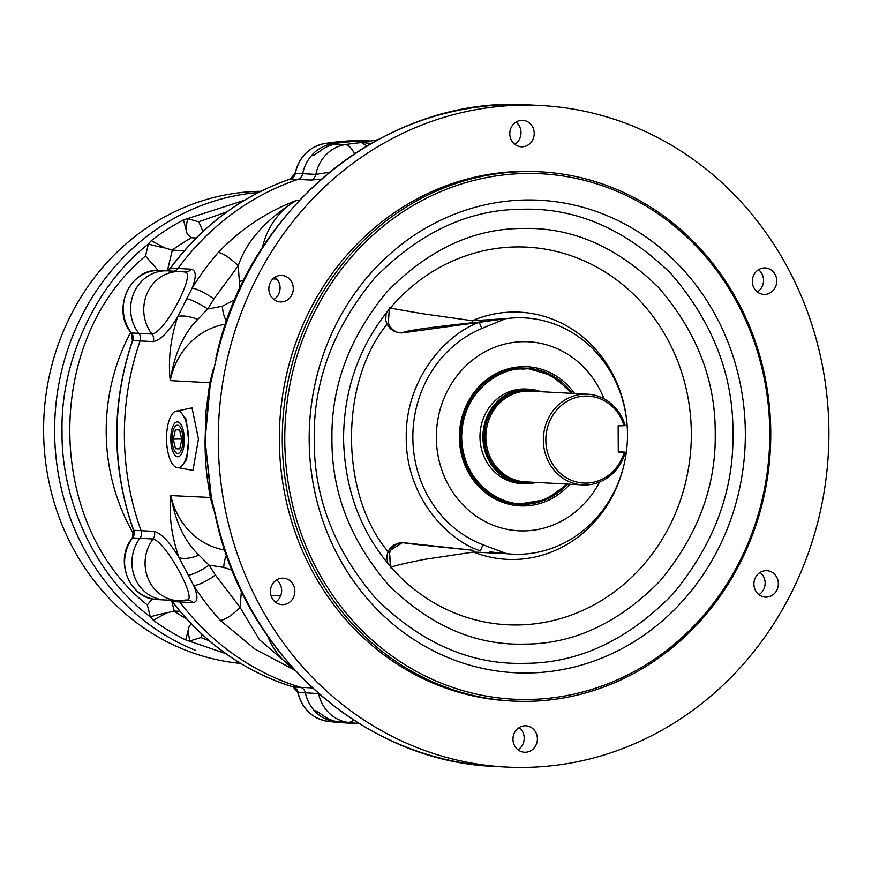 <?xml version="1.0" encoding="UTF-8"?>
<svg xmlns="http://www.w3.org/2000/svg" width="872" height="872" viewBox="0 0 872 872"><rect width="100%" height="100%" fill="white"/><g stroke="black" fill="none" stroke-linecap="round" stroke-linejoin="round"><path stroke-width="1.31" d="M152.24 598.879L147.314 604.939C44.755 524.214 43.785 339.96 145.482 256.063L148.382 244.051A18.922 1.45 -166.5 0 0 164.906 247.931L172.22 250.122L184.254 250.765M196.178 237.991L191.459 237.74A215.755 198.838 93 0 0 172.22 250.122M180.003 611.348L174.106 611.032A215.755 198.838 93 0 0 186.837 619.131M145.482 256.063L158.105 270.418M164.906 247.931L151.292 240.628A231.767 213.596 -87 0 1 183.491 219.908L187.099 233.642L190.99 237.653M187.099 233.642A18.922 7.205 105.4 0 1 187.687 218.741L198.74 221.782L202.969 231.44M240.661 663.428A236.574 218.022 -87 0 1 43.6 431.193A236.574 218.022 -87 0 1 260.804 191.306M209.204 640.735L200.92 637.563L202.053 634.402M200.92 637.563L189.889 640.942A18.922 6.965 73 0 1 189.159 626.478L191.208 623.785M189.159 626.478L185.692 639.917A231.767 213.596 -87 0 1 153.287 620.188L166.814 612.874L174.106 611.032M166.814 612.874A18.922 2.344 -14.2 0 0 150.333 616.864L147.314 604.939M151.292 240.628L148.382 244.051C95.473 285.144 60.332 361.564 62.043 431.814C61.073 502.098 96.999 577.417 150.333 616.864L153.287 620.188M183.491 219.908L244.269 200.353M225.641 653.553L185.692 639.917M210.806 382.808L216.3 358.555L209.411 388.313L205.084 440.327L210.414 382.514A7.576 0.698 10.5 0 1 209.792 382.71L170.247 380.617C167.98 360.005 170.476 338.707 177.725 316.7C168.623 331.949 160.459 340.254 153.232 341.617L132.751 340.527A264.968 244.193 93 0 0 133.754 530.307L141.09 530.699A264.968 244.193 -87 0 1 140.098 340.919A7.576 6.976 93 0 0 138.888 333.366A37.856 34.88 -87 0 1 134.277 292.055A37.856 34.88 -87 0 1 167.5 270.843A37.856 34.88 93 0 0 134.277 292.055A37.856 34.88 93 0 0 138.888 333.366A7.576 6.976 -87 0 1 140.098 340.919A264.968 244.193 93 0 0 141.09 530.699A7.576 6.976 -87 0 1 139.956 538.286A7.576 6.976 93 0 0 141.09 530.699L154.224 531.397C161.462 533.468 169.713 542.166 178.989 557.481C171.512 536.062 168.797 515.428 170.858 495.59L210.359 497.476C206.926 478.161 205.007 464.144 205.084 440.327L205.988 411.475L209.792 382.71L213.411 368.78M335.23 144.185L335.23 143.455A291.466 268.609 -87 0 1 367.101 140.904A291.466 268.609 93 0 0 332.047 143.935A37.856 34.88 93 0 0 302.693 173.702A7.576 6.976 -87 0 1 297.897 179.381A264.968 244.193 93 0 0 177.964 268.489A7.576 6.976 -87 0 1 173.997 271.192A7.576 6.976 93 0 0 177.964 268.489A264.968 244.193 -87 0 1 297.897 179.381A7.576 6.976 93 0 0 302.693 173.702A37.856 34.88 -87 0 1 311.457 155.598L312.928 155.674L319.228 151.75A37.856 34.88 93 0 1 333.671 144.523L345.181 144.632A291.466 268.609 -87 0 1 361.498 142.594L371.2 143.4M332.047 143.935L324.711 143.553A291.466 268.609 93 0 1 359.765 140.512A3.782 1.472 -90.9 0 0 359.722 140.512L361.956 140.555A37.856 34.88 93 0 0 359.765 140.512L367.101 140.904A37.856 34.88 -87 0 1 369.292 140.948A37.856 34.88 93 0 0 367.101 140.904L370.971 141.111M338.26 722.081L336.69 721.558A37.856 34.88 93 0 1 322.171 714.778L315.838 710.756L314.367 710.669A37.856 34.88 -87 0 1 305.407 692.848A37.856 34.88 93 0 0 335.066 721.7A291.466 268.609 93 0 0 353.236 723.324A291.466 268.609 -87 0 1 338.26 722.081L338.26 721.831M318.727 693.556L305.407 692.848A7.576 6.976 93 0 0 300.557 687.31A264.968 244.193 -87 0 1 179.708 601.942A7.576 6.976 93 0 0 178.498 600.699A7.576 6.976 -87 0 1 179.708 601.942A264.968 244.193 93 0 0 300.557 687.31A7.576 6.976 -87 0 1 305.407 692.848L297.766 692.368C302.017 708.762 311.991 718.397 327.687 721.308A3.782 1.461 97.2 0 1 327.687 721.308A3.782 1.461 97.2 0 1 327.643 721.297M133.438 530.187A3.782 0.61 160.1 0 0 133.754 530.307A7.576 6.976 93 0 1 132.62 537.904A37.856 34.88 93 0 0 127.508 577.199A37.856 34.88 93 0 0 157.494 599.587L164.83 599.98A37.856 34.88 -87 0 1 134.844 577.591A37.856 34.88 -87 0 1 139.956 538.286A37.856 34.88 93 0 0 134.844 577.591A37.856 34.88 93 0 0 164.83 599.98L177.964 600.666A37.856 34.88 -87 0 1 147.978 578.289A37.856 34.88 -87 0 1 153.09 538.983L132.62 537.904A3.782 0.872 -142.8 0 0 132.293 538.002L133.438 530.187C111.551 467.327 111.213 404.128 132.446 340.592L131.236 332.842C111.017 309.778 130.462 267.301 160.165 270.462A37.856 34.88 93 0 0 126.941 291.662A37.856 34.88 93 0 0 131.552 332.973A3.782 1.014 141.8 0 1 131.236 332.842M177.299 410.963L192.025 407.867L198.467 438.998L192.941 470.368L178.324 467.73M294.801 670.132L255.104 649.226L220.202 620.286A18.922 5.428 -42.2 0 0 240.029 607.348L215.373 574.997A18.922 4.502 147.5 0 1 193.649 585.45C198.26 596.437 197.988 602.171 192.843 602.639L172.373 601.549A3.782 0.992 142.7 0 1 172.056 601.418L170.988 600.307M335.23 143.455L337.137 143.64M336.701 143.847L335.535 144.12M321.321 179.109L311.032 180.079L290.55 179A264.968 244.193 93 0 0 170.629 268.107L191.099 269.186C196.255 270.32 196.592 276.642 192.091 288.163L177.725 316.7A18.922 6.856 -160.3 0 1 197.704 319.403L207.721 309.015L213.923 298.943L238.241 265.829C246.296 241.457 265.633 219.668 296.229 200.473L299.085 200.625M213.923 298.943A18.922 3.728 31.5 0 0 192.091 288.163A264.968 244.193 -87 0 1 218.283 252.499C240.378 229.303 266.363 211.961 296.229 200.473A71.918 66.283 93 0 0 262.396 247.648M132.446 340.592L132.751 340.527A7.576 6.976 93 0 0 131.552 332.973L152.022 334.063C165.059 332.94 197.355 271.17 184.483 271.977M153.232 341.617A7.576 6.976 -87 0 0 152.022 334.063A37.856 34.88 -87 0 1 147.412 292.752A37.856 34.88 -87 0 1 180.635 271.541L185.245 272.064A7.576 6.976 -87 0 0 191.099 269.186M215.373 574.997L209.062 565.121L198.936 555.104A18.922 7.652 -20.7 0 1 178.989 557.481L193.649 585.45A264.968 244.193 -87 0 0 220.202 620.286M192.843 602.639A7.576 6.976 -87 0 0 187.84 599.925L177.964 600.666M186.194 600.045C199.089 602.639 166.16 541.872 153.09 538.983A7.576 6.976 -87 0 0 154.224 531.397M225.586 324.133A71.918 66.283 93 0 0 170.247 380.617C174.345 354.108 183.502 333.704 197.704 319.403M506.109 767.033A331.207 305.233 -87 0 1 218.283 441.025A331.207 305.233 -87 0 1 541.076 105.545A331.207 305.233 -87 0 1 828.4 452.405A331.207 305.233 -87 0 1 506.109 767.033L495.1 766.455A331.207 305.233 -87 0 1 217.161 522.045L211.405 497.847L205.084 440.327L211.024 498.032M213.88 510.621L210.392 497.683A7.576 1.057 -11.2 0 1 211.024 497.967M198.936 555.104C184.581 541.414 175.228 521.587 170.858 495.59A71.918 66.283 93 0 0 224.747 550.036M180.569 467.675L186.641 459.457L188.559 439.935L186.227 419.301L179.643 410.941M294.202 669.478L259.464 639.797L240.029 607.348L241.359 591.783A17.037 0.818 -170.5 0 0 241.74 591.859M366.861 145.94L361.444 142.605M166.661 270.8A7.576 6.976 93 0 0 170.629 268.107A3.782 0.85 -143.8 0 0 170.291 268.205C202.086 225.434 242.111 195.699 290.354 179.022A3.782 1.384 -108.6 0 1 290.55 179A7.576 6.976 93 0 0 295.357 173.31L295.052 173.343C299.107 156.862 308.961 146.932 324.591 143.553A3.782 1.439 -99 0 1 324.711 143.553A37.856 34.88 93 0 0 295.357 173.31L315.828 174.389L329.42 172.242M218.283 252.499A18.922 4.752 41.1 0 1 238.241 265.829L239.865 288.49M186.957 298.758A18.922 3.586 30.3 0 1 207.721 309.015L222.327 306.236A17.037 6.551 -95.2 0 0 226.633 321.092M226.491 555.17A17.037 6.616 -86.6 0 0 223.701 567.432L209.062 565.121A18.922 4.371 148.8 0 1 188.396 575.16M166.552 438.769A28.395 10.998 89.1 0 1 177.114 410.963A28.395 10.998 89.1 0 1 188.559 439.935A28.395 10.998 89.1 0 1 177.997 467.73A28.395 10.998 89.1 0 1 166.552 438.769M275.454 602.171A13.244 12.208 93 0 0 276.631 579.934M517.99 749.789A13.244 12.208 93 0 0 519.156 727.542M758.934 594.671A13.244 12.208 93 0 0 760.112 572.435M757.343 291.957A13.244 12.208 93 0 0 758.52 269.71M514.818 144.338A13.244 12.208 93 0 0 515.995 122.102M273.863 299.456A13.244 12.208 93 0 0 275.04 277.209M217.161 522.045A5.679 0.676 166.4 0 1 216.703 521.892L216.703 521.892C247.419 657.662 365.695 761.703 495.1 766.455M172.078 439.063A14.148 5.483 89.1 0 1 177.343 425.209A14.148 5.483 89.1 0 1 183.044 439.259A14.148 5.483 89.1 0 1 177.779 453.495A14.148 5.483 89.1 0 1 172.078 439.063M270.429 591.587A13.244 12.208 -87 0 1 283.346 578.169A13.244 12.208 -87 0 1 294.834 592.044A13.244 12.208 -87 0 1 281.939 604.634A13.244 12.208 -87 0 1 270.429 591.587M512.965 739.205A13.244 12.208 -87 0 1 525.87 725.787A13.244 12.208 -87 0 1 537.37 739.663A13.244 12.208 -87 0 1 524.475 752.242A13.244 12.208 -87 0 1 512.965 739.205M753.909 584.087A13.244 12.208 -87 0 1 766.826 570.669A13.244 12.208 -87 0 1 778.314 584.545A13.244 12.208 -87 0 1 765.42 597.135A13.244 12.208 -87 0 1 753.909 584.087M752.329 281.373A13.244 12.208 -87 0 1 765.235 267.955A13.244 12.208 -87 0 1 776.734 281.83A13.244 12.208 -87 0 1 763.839 294.409A13.244 12.208 -87 0 1 752.329 281.373M509.793 133.754A13.244 12.208 -87 0 1 522.71 120.336A13.244 12.208 -87 0 1 534.198 134.212A13.244 12.208 -87 0 1 521.303 146.801A13.244 12.208 -87 0 1 509.793 133.754M268.849 288.872A13.244 12.208 -87 0 1 281.754 275.454A13.244 12.208 -87 0 1 293.254 289.319A13.244 12.208 -87 0 1 280.359 301.908A13.244 12.208 -87 0 1 268.849 288.872M512.54 701.044L509.597 700.881A264.968 244.193 -87 0 1 279.345 440.077A264.968 244.193 -87 0 1 537.577 171.697L540.509 171.849A264.968 244.193 -87 0 1 770.368 449.342A264.968 244.193 -87 0 1 512.54 701.044A264.968 244.193 -87 0 1 282.277 440.229A264.968 244.193 -87 0 1 540.509 171.849M284.763 440.24A263.072 242.449 -87 0 1 647.318 206.849A263.072 242.449 -87 0 1 649.705 662.36A263.072 242.449 -87 0 1 284.763 440.24M309.178 439.87A236.574 218.022 -87 0 1 539.746 200.244A236.574 218.022 -87 0 1 744.982 448.001A236.574 218.022 -87 0 1 514.774 672.726A236.574 218.022 -87 0 1 309.178 439.87M314.236 439.543C313.844 497.552 334.565 550.744 376.399 599.129C421.841 643.525 471.294 664.922 524.781 663.33C578.267 663.265 627.491 640.331 672.465 594.541C713.787 544.869 733.952 491.034 732.938 433.046C733.341 375.036 712.62 321.833 670.786 273.448C625.344 229.064 575.88 207.656 522.404 209.247C468.918 209.313 419.683 232.246 374.709 278.048C333.387 327.709 313.233 381.544 314.236 439.543M331.96 439.259C331.044 386.176 349.498 336.908 387.321 291.444C428.479 249.523 473.54 228.54 522.502 228.475C571.454 227.014 616.722 246.613 658.316 287.237C696.619 331.524 715.574 380.214 715.214 433.319C716.13 486.402 697.687 535.67 659.864 581.134C618.695 623.055 573.634 644.048 524.682 644.103C475.731 645.563 430.452 625.976 388.858 585.341C350.566 541.054 331.6 492.364 331.96 439.259M400.499 332.875L403.235 332.799A15.14 13.952 -87 0 1 400.793 332.897A15.14 13.952 -87 0 1 388.345 322.662L389.293 309.189M390.928 567.149L389.555 553.393C339.361 496.179 338.761 381.424 388.345 322.662M626.979 423.509A123.748 114.047 93 0 0 472.319 320.711L422.833 313.757C407.9 311.108 385.435 307.587 390.242 307.456M391.604 568.348C386.797 566.909 409.208 562.484 424.119 559.432L473.529 552.052A123.748 114.047 93 0 0 625.082 459.751L625.235 458.988A118.287 109.011 -87 0 1 506.872 553.72L473.529 552.052A15.14 2.082 -84.5 0 0 472.777 550.243L404.336 542.798A15.14 13.952 93 0 0 403.649 542.744A15.14 13.952 93 0 0 389.555 553.393M403.235 332.799L479.273 322.335A13.244 4.709 -112.5 0 0 482.009 328.406A115.268 106.231 93 0 0 412.848 437.7A115.268 106.231 93 0 0 483.143 544.837A13.244 4.927 -69.2 0 0 480.472 550.908C447.957 540.716 405.905 497.269 406.232 437.755C405.284 378.274 446.867 333.518 479.273 322.335L488.811 321.016L471.578 322.847C446.606 325.463 405.295 330.325 402.602 332.733A15.14 14.715 -79.9 0 1 399.812 332.81M404.336 542.798L403.42 542.733M402.384 542.7L389.326 550.962L390.449 566.604M471.578 322.847A15.14 2.158 -95.7 0 0 472.319 320.711L505.64 318.694A118.287 109.011 -87 0 1 627.055 424.435A118.287 109.011 -87 0 1 625.235 458.988M403.158 542.722A15.14 14.737 -89 0 1 403.703 542.776C406.407 543.638 447.772 547.801 472.777 550.243M488.157 319.37A15.14 1.155 -96.5 0 0 488.811 321.016L505.64 318.694L482.009 328.406M483.143 544.837L506.872 553.72L490.02 551.922A15.14 1.232 -84.3 0 0 489.377 553.273M599.554 482.074A94.634 87.211 -87 0 1 501.662 528.061A94.634 87.211 -87 0 1 436.36 437.646A94.634 87.211 -87 0 1 506.054 343.775A94.634 87.211 -87 0 1 603.969 398.766M569.787 484.222A69.651 64.19 -87 0 1 479.971 487.808A69.651 64.19 -87 0 1 485.65 380.465A69.651 64.19 -87 0 1 574.583 393.501M567.563 484.102A68.136 62.795 -87 0 1 519.625 504.31A68.136 62.795 -87 0 1 460.416 437.243A68.136 62.795 -87 0 1 526.819 368.235L524.988 368.137A68.136 62.795 93 0 0 484.963 381.031M479.349 487.175A68.136 62.795 93 0 0 517.794 504.212L545.578 499.732L567.618 484.102M171.348 271.279A37.856 34.88 93 0 0 167.5 270.843L180.635 271.541M521.271 483.546A47.317 43.611 -87 0 1 479.971 436.97A47.317 43.611 -87 0 1 526.263 389.054M618.292 451.805L625.333 452.176A45.42 41.856 -87 0 1 582.812 484.908A45.42 41.856 -87 0 1 543.343 440.197A45.42 41.856 -87 0 1 587.608 394.188A45.42 41.856 -87 0 1 625.191 425.689L618.15 425.841L618.292 452.328L624.243 452.241A43.535 40.112 -87 0 1 562.604 475.196A43.535 40.112 -87 0 1 562.233 404.706A43.535 40.112 -87 0 1 624.101 425.754M534.264 482.347C521.107 483.666 533.729 482.826 524.137 482.935L515.701 481.42L507.264 477.856L500.572 473.18L495.503 468.101L491.666 462.836L487.851 455.304L485.726 448.611L484.342 437.025L485.606 425.634L486.936 420.904L489.584 414.538L497.247 403.485L503.253 398.123L510.894 393.61L517.979 391.125L525.631 389.991C542.907 391.07 526.797 389.359 539.06 391.626M625.333 452.176L624.243 452.241M535.266 482.39A46.805 43.142 -87 0 1 484.113 437.155A46.805 43.142 -87 0 1 540.062 391.681M541.12 391.735A47.317 43.6 93 0 0 529.021 389.195A47.317 43.6 93 0 0 482.914 437.123A47.317 43.6 93 0 0 524.028 483.698A47.317 43.6 93 0 0 536.324 482.445M170.792 438.987A17.44 6.758 -90.9 0 0 177.834 456.786A17.44 6.758 -90.9 0 0 184.319 439.248A17.44 6.758 -90.9 0 0 177.289 421.906A17.44 6.758 -90.9 0 0 170.792 438.987M179.632 430.005L181.79 439.575L179.73 448.917L175.49 448.699L173.321 439.128L175.392 429.776L179.632 430.005M181.659 438.998L173.321 439.128M179.796 448.633L175.49 448.699M130.746 332.199A194.936 179.654 93 0 0 133.83 534.362M167.424 270.516L172.34 250.133M174.226 611.043L171.675 600.961M198.74 221.782L226.829 211.852M258.395 192.516A236.574 218.022 93 0 0 54.609 431.771A236.574 218.022 93 0 0 195.786 650.436M171.163 600.307A7.576 6.976 93 0 1 172.373 601.549A264.968 244.193 93 0 0 293.21 686.929L312.514 687.943M318.498 693.36A7.576 6.976 -87 0 1 318.542 693.545A37.856 34.88 -87 0 0 348.201 722.387A33.441 12.982 -86.8 0 0 353.487 719.934M338.565 721.874L348.201 722.387A291.466 268.609 -87 0 0 359.144 723.531M311.032 180.079A7.576 6.976 -87 0 0 315.828 174.389A37.856 34.88 -87 0 1 345.181 144.632A33.441 12.873 85 0 1 354.457 153.745M209.76 382.917A7.576 0.719 -169.6 0 0 210.359 382.786M210.948 497.694A7.576 1.079 -11.1 0 0 210.359 497.476M280.61 595.958L270.985 595.456M267.66 636.168A71.918 66.283 93 0 0 293.428 668.628M272.903 278.887L276.991 279.105M223.701 567.432L232.105 570.125M243.702 280.533A17.037 1.635 -10.2 0 0 239.735 281.351M234.95 299.543L222.327 306.236M216.3 358.555A331.207 305.233 -87 0 1 530.078 104.967C387.386 94.492 247.604 207.569 215.842 358.61M482.172 251.071A189.06 174.237 -87 0 1 691.038 445.145A189.06 174.237 -87 0 1 462.868 616.112C439.826 608.1 419.214 595.325 401.022 577.787C363.94 540.607 344.789 494.271 343.557 438.78C343.83 391.256 358.043 349.334 386.198 312.993C412.183 280.817 444.175 260.183 482.172 251.071M359.722 140.512A3.782 1.472 -90.9 0 0 359.689 140.512L324.591 143.553M335.066 721.7L327.73 721.308A37.856 34.88 93 0 1 298.071 692.466A7.576 6.976 93 0 0 293.21 686.929A3.782 1.428 107 0 1 293.079 686.907L297.766 692.368M345.901 722.943L327.687 721.308A291.466 268.609 93 0 0 345.901 722.943L359.34 723.651M572.413 393.381L552.139 375.516L526.819 368.235A68.136 62.795 -87 0 1 572.359 393.381M566.756 484.058C550.886 498.141 536.618 504.605 523.941 503.46C505.836 506.436 462.76 486.958 461.659 437.254C462.236 387.528 505.106 366.709 523.244 369.128C537.97 367.025 554.069 375.091 571.552 393.337M587.608 394.188L530.1 391.147A45.42 41.856 93 0 0 485.824 437.155A45.42 41.856 93 0 0 525.304 481.867L582.812 484.908M371.298 141.046L361.956 140.555M209.531 387.626L209.411 388.313M209.869 491.743L216.703 521.892M210.37 382.721L209.422 388.28M179.316 410.93L177.114 410.963M180.199 467.697L177.997 467.73M361.76 142.561L377.674 139.793M541.076 105.545L530.067 104.967M627.055 424.435L626.99 423.629M387.833 563.519L386.765 556.979L387.604 552.793L389.512 549.12L393.545 545.218L397.915 543.245L402.461 542.7M397.828 332.526L393.588 331L390.035 328.406L386.841 323.828L385.697 320.089L386.165 313.037M290.354 179.022L295.052 173.343M166.585 270.8L170.291 268.205M157.494 599.587C129.634 599.5 113.763 560.129 132.293 538.002M172.056 601.418C204.31 643.22 244.65 671.713 293.079 686.907M160.165 270.462L167.5 270.843M529.021 389.195L525.914 389.032M524.028 483.698L520.911 483.535"/></g></svg>
